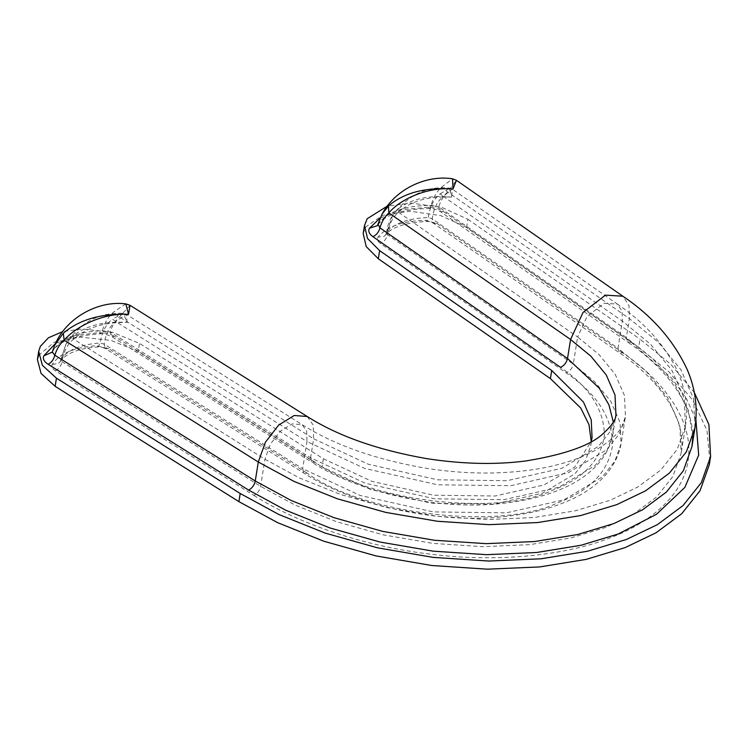 <?xml version="1.0" encoding="UTF-8"?>
<svg xmlns="http://www.w3.org/2000/svg" width="748" height="748" viewBox="0 0 748 748"><rect width="100%" height="100%" fill="white"/><g stroke="black" fill="none" stroke-linecap="round" stroke-linejoin="round"><path stroke-width="0.56" stroke-dasharray="3.74 2.81" d="M591.229 441.535L590.77 445.761L585.488 460.6L575.025 473.727L542.702 493.091L493.96 504.143L432.241 503.348L370.606 489.491L322.051 466.892L323.36 458.758L139.493 343.388L112.639 332.364L81.859 328.961L62.72 331.607M38.587 355.45L54.099 342.219L80.56 337.096L111.34 340.499L138.184 351.523L139.493 343.388M363.191 233.591L365.875 226.878L382.602 215.321L410.007 211.198L440.75 215.62L466.593 227.401L638.689 347.268L639.989 339.134L670.629 364.154L694.284 392.41M466.593 227.401L467.893 219.267L442.049 207.486L411.316 203.063L387.314 206.093M323.36 458.758L371.906 481.357L433.541 495.213L495.26 496.008L544.002 484.956L574.67 467.107L591.257 441.526M709.833 460.656L706.982 430.427L692.863 400.358L669.245 372.205L638.689 347.268M307.119 473.166L108.582 348.596L96.595 345.726C74.445 347.268 59.7 353.458 52.341 364.276C51.163 366.511 52.192 368.717 55.436 370.877L253.974 495.447C257.406 493.633 259.612 490.604 260.594 486.35L264.942 459.225L270.309 444.247L280.425 431.138L292.225 423.873L302.127 424.64L306.68 431.147L307.007 441.582L364.528 468.36L437.58 484.779L510.706 485.723L568.48 472.633L606.778 449.679L619.176 434.121L625.44 416.543L624.44 395.449L615.193 374.327L598.952 354.505L577.624 336.993L573.277 364.117L387.464 234.685L386.707 232.329C394.439 223.147 408.296 218.22 428.277 217.556L432.185 218.799L433.494 223.278L436.982 223.493L425.201 220.249C402.592 220.997 386.912 226.569 378.151 236.966C376.693 239.126 377.469 241.324 380.489 243.558L566.311 372.981C596.923 393.859 612.35 417.805 612.603 444.808C608.75 471.249 590.396 490.623 557.55 502.899C499.851 530.631 364.407 514.549 307.119 473.166L303.95 473.157L302.669 468.706L360.19 495.485L433.232 511.903L506.368 512.848L564.132 499.758L602.439 476.803L614.837 461.245L621.092 443.658L620.092 422.564L610.854 401.442L594.613 381.63L573.277 364.117C572.248 368.334 569.929 371.289 566.311 372.981M55.436 370.877C58.84 369.045 61.046 366.006 62.056 361.77L61.046 359.414C67.544 349.849 80.588 344.379 100.157 343.014L104.131 344.136L302.669 468.706L307.007 441.582L115.716 321.556L112.518 319.106L123.224 313.3L127.225 322.444L126.234 314.272L115.716 321.556C109.423 326.465 105.562 333.991 104.131 344.136L105.412 348.596C102.308 347.147 99.877 346.595 98.11 346.932L100.157 343.014C101.719 332.29 105.842 324.314 112.518 319.106M440.142 193.835L449.698 188.15L451.68 197.117C429.221 194.948 411.522 198.781 398.572 208.608L398.581 212.292C411.017 200.932 428.716 195.873 451.68 197.117L452.25 189.085L443.302 196.397L440.142 193.835C433.803 198.921 429.848 206.822 428.277 217.556L426.93 221.249L425.201 220.249M52.341 364.276L58.101 363.724L60.261 361.667L61.046 359.414L60.261 361.667C61.785 358.937 64.973 356.244 69.845 353.589C77.156 349.84 86.581 347.614 98.11 346.932L96.595 345.726M253.974 495.447C295.778 522.216 362.163 546.349 431.933 554.333C501.684 562.926 568.265 554.586 610.331 537.775C653.443 521.665 686.814 491.38 688.665 455.111C691.694 419.002 662.98 380.311 622.804 352.916L619.316 352.701C660.671 380.741 687.047 419.516 681.148 453.279L685.486 426.154C688.459 405.435 684.981 385.463 675.061 366.258C661.999 342.051 642.775 321.331 617.362 304.09L622.065 311.205L622.345 321.107L617.998 348.222L646.169 371.354L667.618 397.525L679.829 425.425L681.148 453.279L672.882 476.504L656.51 497.046L633.547 514.119L605.917 527.359L571.173 537.887L529.631 544.656L482.787 546.685L433.036 543.403L383.322 534.867L336.572 521.721L295.17 505.106L260.594 486.35L62.056 361.77C63.487 351.635 67.348 344.108 73.641 339.19C86.516 327.559 104.374 321.977 127.225 322.444C104.785 321.023 86.843 325.371 73.407 335.506L73.641 339.19L264.942 459.225L299.509 477.981L340.91 494.596L387.66 507.742L437.384 516.288L487.126 519.561L533.969 517.532L575.511 510.762L610.265 500.244L637.885 486.995L660.849 469.931L677.221 449.38L685.486 426.154L684.177 398.301L671.966 370.41L650.517 344.23L622.345 321.107L443.302 196.397C437.328 201.193 433.625 208.655 432.185 218.799L617.998 348.222L619.316 352.701L433.494 223.278C430.502 221.791 428.146 221.184 426.416 221.473C405.201 222.642 391.597 227.168 385.594 235.05L386.707 232.329L385.594 235.05L383.799 236.574L378.151 236.966M398.572 208.608L392.934 214.741C408.726 194.555 427.65 185.691 449.698 188.15L452.25 189.085L617.362 304.09L604.113 303.286L587.087 316.451L577.624 336.993L398.581 212.292C392.606 217.079 388.904 224.55 387.464 234.685C386.436 238.911 384.107 241.866 380.489 243.558M108.582 348.596L105.412 348.596L303.95 473.157C352.308 504.778 436.851 524.011 502.516 516.784C524.974 514.521 544.497 510.183 561.103 503.75C588.227 493.708 615.66 474.232 621.092 443.658L625.44 416.543C624.627 430.624 603.122 452.933 559.167 464.274C541.01 469.202 519.851 472.072 495.69 472.886C472.558 473.549 448.678 471.904 424.06 467.939C374.524 459.16 333.879 444.733 302.127 424.64L126.234 314.272L123.224 313.3C98.792 312.225 79.643 322.631 65.768 344.519L61.046 359.414M380.134 218.023L401.704 209.711L428.613 207.215C434.466 207.411 439.45 208.87 443.555 211.591L440.058 211.375L438.749 206.906L431.1 205.354C404.612 205.532 386.912 211.824 377.983 224.222L377.74 224.746M428.613 207.215L429.576 208.44L431.1 205.354C433.251 197.556 436.748 191.479 441.582 187.122L452.568 178.819M613.323 422.134L612.911 434.008L606.974 450.698L595.202 465.462L558.84 487.257L504.002 499.692L434.569 498.794L365.23 483.208L310.607 457.785L110.162 332.009L102.354 330.7C76.324 331.794 59.672 338.779 52.388 351.644L52.229 352.13M443.555 211.591L631.162 342.266L627.675 342.051L440.067 211.375C434.635 208.888 431.147 207.907 429.576 208.44C401.62 209.253 384.21 215.003 377.347 225.681L382.05 214.115M125.814 303.884L113.313 312.281C108.217 316.741 104.561 322.874 102.354 330.7L100.634 333.776C101.952 333.159 105.552 334.057 111.443 336.469L114.612 336.469L315.048 462.236C369.316 501.431 497.598 516.672 552.248 490.408C583.365 478.776 600.747 460.431 604.393 435.383C604.16 409.811 589.546 387.137 560.551 367.361M100.625 333.776L99.381 332.561C105.169 332.551 110.246 333.86 114.612 336.469M130.021 305.315L119.484 316.965C115.267 320.658 112.153 325.67 110.162 332.009L111.443 336.469L311.888 462.236L315.048 462.236M692.788 437.066L688.384 410.362L674.752 384.033L653.387 359.442L626.366 337.582L438.749 206.906C440.694 200.586 443.667 195.63 447.678 192.021L456.458 180.315M694.976 427.678L693.602 398.749L680.932 369.783L658.661 342.612L629.405 318.592L447.678 192.021L441.582 187.122M307.232 416.505L313.216 425.07L313.646 438.796L119.484 316.965L113.313 312.281M322.051 466.892L138.184 351.523M467.893 219.267L639.989 339.134M622.804 352.916L436.982 223.493M691.928 446.659C698.071 411.596 670.778 371.298 627.675 342.051L626.366 337.582L629.405 318.592L629.031 305.567L622.85 296.217M631.162 342.266L671.891 378.329L686.458 398.637L695.911 419.778M55.511 343.454L75.09 335.543L99.381 332.561M310.607 457.785L311.888 462.236C357.778 492.231 437.935 510.473 500.225 503.619C521.534 501.478 540.065 497.355 555.82 491.249C581.579 481.721 607.722 463.199 612.911 434.008L615.95 415.018L610.013 431.718L598.241 446.481L561.879 468.276L507.041 480.702L437.608 479.805L368.259 464.218L313.646 438.796L310.607 457.785M73.407 335.506L65.759 344.519L60.887 359.863M386.464 232.899C387.408 225.905 389.568 219.847 392.934 214.732L386.707 232.329M52.388 351.644L54.707 345.183M590.77 445.761L592.07 437.617M52.051 352.542C57.119 341.93 73.304 335.674 100.634 333.776"/><path stroke-width="1.12" d="M62.72 331.607L48.47 337.75L40.345 346.361L38.7 351.298L42.355 365.295L56.446 378.198L55.146 386.333L41.056 373.439L37.4 359.433L38.587 355.45M387.314 206.093L367.175 218.743L364.491 225.457L367.53 238.472L379.629 250.627L378.32 258.761L366.221 246.606L363.191 233.591L364.491 225.447M591.229 441.535L589.013 424.705L580.757 408.043L550.416 378.628L551.725 370.494L583.431 401.994L591.229 419.824L592.07 437.617L591.257 441.526M710.6 456.607L709.3 464.742L700.044 490.725L681.727 513.708L656.024 532.8L625.113 547.611L586.236 559.373L539.766 566.928L487.369 569.181L431.727 565.507L376.122 555.942L323.837 541.225L277.555 522.628L238.902 501.637L240.211 493.502L278.854 514.493L325.146 533.09L377.422 547.807L433.027 557.372L488.668 561.047L541.066 558.793L587.535 551.239L626.413 539.476L657.333 524.666L683.027 505.573L701.353 482.591L710.6 456.607L708.889 424.499L694.284 392.41M709.3 464.742L709.833 460.656M63.337 333.225C79.176 319.676 100.905 313.375 128.534 314.31L125.814 303.884L130.021 305.315L128.534 314.31C103.224 312.823 76.016 326.296 64.132 340.181L63.337 333.225L54.707 345.183L52.267 351.971L54.8 355.216C53.791 359.451 51.584 362.49 48.181 364.323C44.048 361.602 42.571 358.788 43.739 355.889L55.511 343.454M52.229 352.13L43.739 355.889M377.983 224.222L379.909 227.813L567.517 358.488C566.488 362.705 564.17 365.669 560.551 367.361L372.934 236.686C369.091 233.862 367.932 231.048 369.465 228.234L377.338 225.681M377.74 224.746L377.347 225.681M372.934 236.686C376.553 234.994 378.881 232.03 379.909 227.813C381.845 221.492 384.818 216.537 388.829 212.928L388.474 205.99C403.761 192.788 425.266 187.122 452.979 188.973L452.568 178.819L456.458 180.315L452.979 188.973C427.501 186.626 400.152 199.258 388.829 212.928L570.565 339.499L567.517 358.488L599.213 388.137L608.956 404.93L613.323 422.134M379.629 250.627L551.725 370.494M378.32 258.761L550.416 378.628M238.902 501.637L55.146 386.333M240.211 493.502L56.446 378.198M695.911 419.778L698.688 455.083L684.803 487.481L656.529 514.259L618.231 533.997L581.037 545.264L536.578 552.501L486.443 554.67L433.204 551.173L379.993 542.029L329.952 527.966L285.643 510.173L248.645 490.099C252.067 488.285 254.273 485.256 255.264 480.992L258.294 462.012L64.132 340.181C59.905 343.865 56.792 348.877 54.8 355.216L255.264 480.992L291.159 500.477L334.15 517.728L382.686 531.379L434.317 540.243L485.966 543.646L534.605 541.543L577.736 534.511L613.818 523.581L642.504 509.837L666.346 492.109L683.345 470.782L691.928 446.659L692.788 437.066M248.645 490.099L48.181 364.323M369.465 228.234L380.134 218.023M377.74 224.774L382.05 214.115L388.474 205.99M615.95 415.018L615.006 395L606.235 374.944L590.817 356.132L570.565 339.499L583.019 312.468L605.413 295.142L622.85 296.217C651.798 315.647 673.135 339.835 686.86 368.783C695.247 387.763 697.949 407.389 694.976 427.678L686.393 451.792L669.385 473.119L645.543 490.847L616.857 504.601L580.775 515.531L537.644 522.553L489.005 524.657L437.346 521.253L385.725 512.389L337.18 498.738L294.198 481.488L258.294 462.012L265.362 442.311L278.677 425.06L294.207 415.486L307.232 416.505C337.909 435.972 377.684 450.016 426.575 458.618C462.601 464.143 495.756 464.91 526.059 460.927C565.563 454.419 591.472 445.107 603.776 433.008C611.855 425.528 615.922 419.525 615.95 415.018M38.7 351.298L37.4 359.433M52.267 351.971L52.051 352.542M456.458 180.315L622.85 296.217M54.707 345.193C66.105 317.694 98.353 300.247 125.814 303.884M382.05 214.115C395.365 189.029 426.5 174.602 452.568 178.819M691.928 446.659L694.976 427.678M130.021 305.315L307.232 416.505"/></g></svg>
